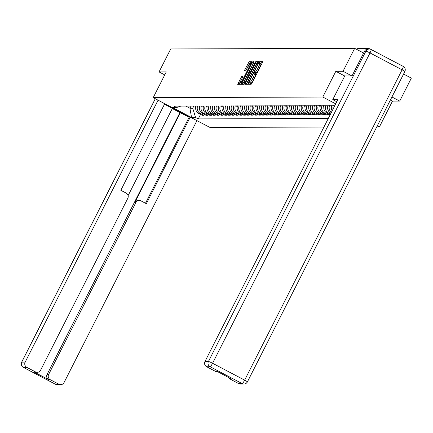 <?xml version="1.0" encoding="UTF-8"?>
<svg xmlns="http://www.w3.org/2000/svg" width="433" height="433" viewBox="0 0 433 433"><rect width="100%" height="100%" fill="white"/><g stroke="black" fill="none" stroke-linecap="round" stroke-linejoin="round"><path stroke-width="0.65" d="M248.861 83.504L248.623 84.3L251.145 84.289L251.957 83.158L262.295 62.774L262.652 61.648L260.114 61.648L259.297 63.234L259.638 63.234A4.076 0.671 -62.3 0 1 259.697 63.25A4.076 0.671 -62.3 0 1 258.555 66.855L257.695 68.555A4.076 0.671 -62.3 0 1 255.097 72.181L254.203 72.977L253.954 73.762L254.295 73.767A4.076 0.671 -62.3 0 1 254.355 73.778A4.076 0.671 -62.3 0 1 253.213 77.388L252.352 79.087A4.076 0.671 -62.3 0 1 249.754 82.714L248.861 83.504M254.398 73.821L255.427 74.362A4.076 0.671 -62.3 0 1 255.486 74.373A4.076 0.671 -62.3 0 1 254.35 77.983L253.489 79.683A4.076 0.671 -62.3 0 1 250.891 83.309L249.901 84.294M262.539 62.244L261.251 62.249L260.433 63.635M259.74 63.288L260.769 63.83A4.076 0.671 -62.3 0 1 260.828 63.846A4.076 0.671 -62.3 0 1 259.692 67.451L258.831 69.15A4.076 0.671 -62.3 0 1 256.233 72.776L255.091 74.167M241.711 76.354L237.647 84.332L240.461 84.327L241.273 83.196L251.968 61.681L249.154 61.686L244.834 69.729L244.483 70.855L245.695 70.855L248.244 66.298A3.41 0.563 -62.3 0 1 250.469 63.278A3.41 0.563 -62.3 0 1 249.516 66.292L242.707 79.71A3.41 0.563 -62.3 0 1 240.488 82.73A3.41 0.563 -62.3 0 1 241.441 79.715L242.929 76.354L241.711 76.354L242.821 76.933M351.926 75.959L343.028 71.283L335.824 71.31L322.774 97.035L153.206 97.625L166.256 71.9L159.057 71.927L170.705 48.967L354.67 48.328L363.628 53.032M343.028 71.283L354.67 48.328M245.376 83.179L245.04 84.311L247.838 84.3L248.65 83.168L259.345 61.659L256.525 61.665L255.719 62.796L245.376 83.179L246.507 83.775L246.269 84.305M254.057 61.675L249.154 72.197L249.965 72.197L250.777 71.066L255.14 62.46L255.724 61.67L255.475 62.46L244.959 83.179L244.147 84.316L241.349 84.321L252.028 62.807L252.84 61.675L254.036 61.67M249.154 72.197L250.242 72.766L249.154 72.197M390.414 100.001L392.504 101.1L399.702 101.073L411.35 78.119L403.583 74.038M392.504 101.1L379.449 126.826L376.797 126.837M153.206 97.625L209.881 127.416L323.949 127.021M159.057 71.927L164.729 74.909M370.81 49.357L369.955 48.907A2.598 2.549 89.8 0 0 367.287 49.113M399.702 101.073L391.935 96.992M333.064 109.051A5.97 5.867 -90.2 0 1 333.318 105.544M331.727 105.549A5.97 5.867 89.8 0 0 332.165 110.816M331.359 112.407A5.97 5.867 -90.2 0 1 329.551 105.555M327.954 105.565A5.97 5.867 89.8 0 0 330.725 113.051L330.969 113.175M330.509 114.085L328.555 113.056A5.97 5.867 -90.2 0 1 325.784 105.571M324.187 105.576A5.97 5.867 89.8 0 0 326.958 113.062L330.168 114.75M328.701 113.976L328.241 114.886L324.782 113.067A5.97 5.867 -90.2 0 1 322.011 105.582M320.42 105.587A5.97 5.867 89.8 0 0 323.191 113.073L326.644 114.891L328.241 114.886M324.934 113.993L324.474 114.902L321.015 113.083A5.97 5.867 -90.2 0 1 318.244 105.598M316.647 105.603A5.97 5.867 89.8 0 0 319.419 113.089L322.877 114.907L324.474 114.902M321.162 114.003L320.701 114.913L317.243 113.094A5.97 5.867 -90.2 0 1 314.472 105.609M312.88 105.614A5.97 5.867 89.8 0 0 315.652 113.1L319.11 114.918L320.701 114.913M317.394 114.02L316.934 114.929L313.476 113.11A5.97 5.867 -90.2 0 1 310.705 105.625M309.108 105.63A5.97 5.867 89.8 0 0 311.879 113.116L315.338 114.934L316.934 114.929M313.627 114.031L313.162 114.94L309.709 113.121A5.97 5.867 -90.2 0 1 306.937 105.636M305.341 105.641A5.97 5.867 89.8 0 0 308.112 113.127L311.571 114.945L313.162 114.94M309.855 114.047L309.395 114.951L305.936 113.137A5.97 5.867 -90.2 0 1 303.165 105.647M301.574 105.657A5.97 5.867 89.8 0 0 304.345 113.143L307.798 114.956L309.395 114.951M306.088 114.058L305.628 114.967L302.169 113.148A5.97 5.867 -90.2 0 1 299.398 105.663M297.801 105.668A5.97 5.867 89.8 0 0 300.572 113.154L304.031 114.972L305.628 114.967M302.315 114.068L301.855 114.978L298.397 113.159A5.97 5.867 -90.2 0 1 295.625 105.674M294.034 105.679A5.97 5.867 89.8 0 0 296.805 113.17L300.264 114.983L301.855 114.978M298.548 114.085L298.088 114.994L294.629 113.175A5.97 5.867 -90.2 0 1 291.858 105.69M290.262 105.695A5.97 5.867 89.8 0 0 293.033 113.181L296.491 114.999L298.088 114.994M294.781 114.096L294.316 115.005L290.862 113.186A5.97 5.867 -90.2 0 1 288.091 105.701M286.494 105.706A5.97 5.867 89.8 0 0 289.266 113.192L292.724 115.01L294.316 115.005M291.008 114.112L290.548 115.021L287.09 113.202A5.97 5.867 -90.2 0 1 284.319 105.717M282.727 105.722A5.97 5.867 89.8 0 0 285.499 113.208L288.952 115.026L290.548 115.021M287.241 114.123L286.781 115.032L283.323 113.213A5.97 5.867 -90.2 0 1 280.552 105.728M278.955 105.733A5.97 5.867 89.8 0 0 281.726 113.219L285.185 115.037L286.781 115.032M283.469 114.139L283.009 115.043L279.55 113.23A5.97 5.867 -90.2 0 1 276.779 105.739M275.188 105.749A5.97 5.867 89.8 0 0 277.959 113.235L281.418 115.048L283.009 115.043M279.702 114.15L279.242 115.059L275.783 113.24A5.97 5.867 -90.2 0 1 273.012 105.755M271.415 105.76A5.97 5.867 89.8 0 0 274.186 113.246L277.645 115.064L279.242 115.059M275.935 114.16L275.469 115.07L272.016 113.251A5.97 5.867 -90.2 0 1 269.245 105.766M267.648 105.771A5.97 5.867 89.8 0 0 270.419 113.262L273.878 115.075L275.469 115.07M272.162 114.177L271.702 115.086L268.244 113.267A5.97 5.867 -90.2 0 1 265.472 105.782M263.881 105.787A5.97 5.867 89.8 0 0 266.652 113.273L270.105 115.091L271.702 115.086M268.395 114.188L267.935 115.097L264.476 113.278A5.97 5.867 -90.2 0 1 261.705 105.793M260.109 105.798A5.97 5.867 89.8 0 0 262.88 113.284L266.338 115.102L267.935 115.097M264.623 114.204L264.162 115.113L260.704 113.294A5.97 5.867 -90.2 0 1 257.933 105.809M256.341 105.814A5.97 5.867 89.8 0 0 259.113 113.3L262.571 115.118L264.162 115.113M260.855 114.215L260.395 115.124L256.937 113.305A5.97 5.867 -90.2 0 1 254.166 105.82M252.569 105.825A5.97 5.867 89.8 0 0 255.34 113.311L258.799 115.129L260.395 115.124M257.088 114.231L256.623 115.135L253.17 113.322A5.97 5.867 -90.2 0 1 250.398 105.836M248.802 105.841A5.97 5.867 89.8 0 0 251.573 113.327L255.032 115.14L256.623 115.135M253.316 114.242L252.856 115.151L249.397 113.332A5.97 5.867 -90.2 0 1 246.626 105.847M245.035 105.852A5.97 5.867 89.8 0 0 247.806 113.338L251.259 115.156L252.856 115.151M249.549 114.252L249.089 115.162L245.63 113.343A5.97 5.867 -90.2 0 1 242.859 105.858M241.262 105.863A5.97 5.867 89.8 0 0 244.033 113.354L247.492 115.167L249.089 115.162M245.776 114.269L245.316 115.178L241.858 113.359A5.97 5.867 -90.2 0 1 239.086 105.874M237.495 105.879A5.97 5.867 89.8 0 0 240.266 113.365L243.725 115.183L245.316 115.178M242.009 114.28L241.549 115.189L238.09 113.37A5.97 5.867 -90.2 0 1 235.319 105.885M233.723 105.89A5.97 5.867 89.8 0 0 236.494 113.376L239.952 115.194L241.549 115.189M238.242 114.296L237.777 115.205L234.323 113.386A5.97 5.867 -90.2 0 1 231.552 105.901M229.955 105.906A5.97 5.867 89.8 0 0 232.727 113.392L236.185 115.21L237.777 115.205M234.47 114.307L234.009 115.216L230.551 113.397A5.97 5.867 -90.2 0 1 227.78 105.912M226.188 105.917A5.97 5.867 89.8 0 0 228.96 113.403L232.413 115.221L234.009 115.216M230.702 114.323L230.242 115.227L226.784 113.414A5.97 5.867 -90.2 0 1 224.013 105.928M222.416 105.933A5.97 5.867 89.8 0 0 225.187 113.419L228.646 115.232L230.242 115.227M226.93 114.334L226.47 115.243L223.011 113.424A5.97 5.867 -90.2 0 1 220.24 105.939M218.649 105.944A5.97 5.867 89.8 0 0 221.42 113.43L224.879 115.248L226.47 115.243M223.163 114.344L222.703 115.254L219.244 113.441A5.97 5.867 -90.2 0 1 216.473 105.95M214.876 105.955A5.97 5.867 89.8 0 0 217.647 113.446L221.106 115.259L222.703 115.254M219.396 114.361L218.93 115.27L215.477 113.451A5.97 5.867 -90.2 0 1 212.706 105.966M211.109 105.971A5.97 5.867 89.8 0 0 213.88 113.457L217.339 115.275L218.93 115.27M215.623 114.372L215.163 115.281L211.705 113.462A5.97 5.867 -90.2 0 1 208.933 105.977M207.342 105.982A5.97 5.867 89.8 0 0 210.113 113.468L213.566 115.286L215.163 115.281M211.856 114.388L211.396 115.297L207.937 113.478A5.97 5.867 -90.2 0 1 205.166 105.993M203.57 105.998A5.97 5.867 89.8 0 0 206.341 113.484L209.799 115.302L211.396 115.297M208.084 114.399L207.624 115.308L204.165 113.489A5.97 5.867 -90.2 0 1 201.394 106.004M199.802 106.009A5.97 5.867 89.8 0 0 202.574 113.495L206.032 115.313L207.624 115.308M204.316 114.415L203.856 115.319L200.398 113.506A5.97 5.867 -90.2 0 1 197.627 106.02M196.03 106.025A5.97 5.867 89.8 0 0 198.801 113.511L202.26 115.324L203.856 115.319M185.757 106.058L189.925 108.25L192.701 108.239L195.608 117.511L198.271 118.913L328.29 118.458M195.608 117.511L191.548 117.527L172.507 107.514L176.567 107.503L180.956 106.074M334.747 105.733L173.898 106.101L176.567 107.503M322.774 97.035L335.71 103.833M377.36 125.727L379.449 126.826M335.824 71.31L344.744 75.997L332.75 99.633L337.848 99.617L204.993 361.49L208.446 361.479L365.885 51.154L364.581 51.159L351.997 75.959L344.749 75.986M191.045 106.042L189.925 108.25L191.548 117.527M192.701 108.239L193.822 106.031M200.549 114.426L198.271 118.913M259.232 62.255L257.662 62.26L256.85 63.391L246.507 83.775M248.38 82.714L258.025 64.03L258.274 63.245L257.916 63.24A4.076 0.671 -62.3 0 0 255.318 66.866L249.116 79.098A4.076 0.671 -62.3 0 0 247.979 82.703A4.076 0.671 -62.3 0 0 248.039 82.719L248.775 82.925M253.938 62.282L242.577 84.321M245.154 79.645A3.41 0.563 -62.3 0 0 244.201 82.665A3.41 0.563 -62.3 0 0 246.426 79.645L249.159 73.783L248.363 73.789L247.552 74.92L245.154 79.645M251.854 62.282L250.285 62.287L249.473 63.418L245.733 70.85M242.81 76.96L238.892 84.332M336.766 101.744L332.75 99.633M238.718 383.6L242.171 383.589A3.897 3.827 89.8 0 0 243.941 384.022L240.488 384.033A3.897 3.827 -90.2 0 1 238.718 383.6L230.102 379.07A3.897 3.827 -90.2 0 1 228.451 377.387M217.631 371.698L217.02 371.703A3.897 3.827 -90.2 0 1 215.25 371.265L206.638 366.74A3.897 3.827 -90.2 0 1 204.993 361.49M230.102 379.07L231.65 379.064L216.798 371.26L215.25 371.265M364.581 51.159A3.897 3.827 -90.2 0 1 367.969 49.048L369.273 49.043A3.897 3.827 89.8 0 0 365.885 51.154A3.897 0.336 26.9 0 1 370.009 52.94L212.571 363.265L244.65 380.125L402.089 69.8L370.009 52.94A3.897 0.644 117.7 0 0 371.097 49.492A3.897 3.897 0 0 0 369.273 49.043A3.897 3.827 89.8 0 1 371.043 49.481A3.897 0.644 117.7 0 1 371.097 49.492L403.177 66.352A3.897 0.644 -62.3 0 0 403.123 66.341L371.141 49.53M167.041 104.9A14.608 1.256 -153.1 0 0 188.209 116.028M158.186 100.245L164.724 103.758L120.829 190.282L126.155 193.08A3.897 3.827 89.8 0 1 127.8 198.33L40.594 370.22A3.897 3.827 89.8 0 1 37.206 372.331L35.663 372.337A3.897 3.827 -90.2 0 1 33.893 371.898L48.74 379.703A3.897 3.827 -90.2 0 1 47.094 374.458L179.955 112.585L172.285 108.553M128.114 195.613L172.388 108.353L164.497 104.201M179.955 112.585L189.161 117.17L190.228 117.164L196.918 120.683L64.057 382.555A3.897 3.827 89.8 0 1 58.904 384.228L50.288 379.698L48.74 379.703M158.034 100.245L25.179 362.118A3.897 3.827 89.8 0 0 26.824 367.368L35.436 371.893A3.897 3.827 89.8 0 0 37.206 372.331M47.094 374.458L48.642 374.453L135.848 202.563A3.897 3.827 89.8 0 1 141.006 200.885L146.332 203.689L190.228 117.164M48.642 374.453A3.897 3.827 89.8 0 0 50.288 379.698M135.848 202.563L134.782 202.563L180.437 112.58M134.782 202.563A3.897 3.827 -90.2 0 1 138.17 200.457L139.237 200.452M145.493 203.245L189.161 117.17M330.893 105.555A9.867 9.694 89.8 0 0 331.353 107.119M327.126 105.565A9.867 9.694 89.8 0 0 327.581 107.13M323.359 105.576A9.867 9.694 89.8 0 0 323.814 107.146M319.586 105.592A9.867 9.694 89.8 0 0 320.047 107.157M315.819 105.603A9.867 9.694 89.8 0 0 316.274 107.173M312.047 105.62A9.867 9.694 89.8 0 0 312.507 107.184M308.28 105.63A9.867 9.694 89.8 0 0 308.734 107.2M304.513 105.647A9.867 9.694 89.8 0 0 304.967 107.211M300.74 105.657A9.867 9.694 89.8 0 0 301.2 107.222M296.973 105.668A9.867 9.694 89.8 0 0 297.428 107.238M293.201 105.684A9.867 9.694 89.8 0 0 293.661 107.249M289.433 105.695A9.867 9.694 89.8 0 0 289.888 107.265M285.666 105.712A9.867 9.694 89.8 0 0 286.121 107.276M281.894 105.722A9.867 9.694 89.8 0 0 282.348 107.292M278.127 105.739A9.867 9.694 89.8 0 0 278.581 107.303M274.354 105.749A9.867 9.694 89.8 0 0 274.814 107.314M270.587 105.76A9.867 9.694 89.8 0 0 271.042 107.33M266.82 105.776A9.867 9.694 89.8 0 0 267.275 107.341M263.048 105.787A9.867 9.694 89.8 0 0 263.502 107.357M259.28 105.804A9.867 9.694 89.8 0 0 259.735 107.368M255.508 105.814A9.867 9.694 89.8 0 0 255.968 107.384M251.741 105.831A9.867 9.694 89.8 0 0 252.195 107.395M247.974 105.841A9.867 9.694 89.8 0 0 248.428 107.406M244.201 105.858A9.867 9.694 89.8 0 0 244.656 107.422M240.434 105.868A9.867 9.694 89.8 0 0 240.889 107.433M236.662 105.879A9.867 9.694 89.8 0 0 237.122 107.449M232.894 105.896A9.867 9.694 89.8 0 0 233.349 107.46M229.127 105.906A9.867 9.694 89.8 0 0 229.582 107.476M225.355 105.923A9.867 9.694 89.8 0 0 225.809 107.487M221.588 105.933A9.867 9.694 89.8 0 0 222.042 107.498M217.815 105.95A9.867 9.694 89.8 0 0 218.275 107.514M214.048 105.961A9.867 9.694 89.8 0 0 214.503 107.525M210.281 105.971A9.867 9.694 89.8 0 0 210.736 107.541M206.509 105.988A9.867 9.694 89.8 0 0 206.963 107.552M202.741 105.998A9.867 9.694 89.8 0 0 203.196 107.568M198.969 106.015A9.867 9.694 89.8 0 0 199.429 107.579M195.202 106.025A9.867 9.694 89.8 0 0 195.656 107.59M202.574 113.495L204.165 113.489M206.341 113.484L207.937 113.478M210.113 113.468L211.705 113.462M213.88 113.457L215.477 113.451M217.647 113.446L219.244 113.441M221.42 113.43L223.011 113.424M225.187 113.419L226.784 113.414M228.96 113.403L230.551 113.397M232.727 113.392L234.323 113.386M236.494 113.376L238.09 113.37M240.266 113.365L241.858 113.359M244.033 113.354L245.63 113.343M247.806 113.338L249.397 113.332M251.573 113.327L253.17 113.322M255.34 113.311L256.937 113.305M259.113 113.3L260.704 113.294M262.88 113.284L264.476 113.278M266.652 113.273L268.244 113.267M270.419 113.262L272.016 113.251M274.186 113.246L275.783 113.24M277.959 113.235L279.55 113.23M281.726 113.219L283.323 113.213M285.499 113.208L287.09 113.202M289.266 113.192L290.862 113.186M293.033 113.181L294.629 113.175M296.805 113.17L298.397 113.159M300.572 113.154L302.169 113.148M304.345 113.143L305.936 113.137M308.112 113.127L309.709 113.121M311.879 113.116L313.476 113.11M315.652 113.1L317.243 113.094M319.419 113.089L321.015 113.083M323.191 113.073L324.782 113.067M326.958 113.062L328.555 113.056M330.725 113.051L331.034 113.045M198.801 113.511L200.398 113.506M365.447 50.028L357.956 50.055M356.283 49.173A2.598 2.598 0 0 1 357.831 48.653A2.598 2.549 89.8 0 0 356.299 49.183M250.891 83.309L249.754 82.714M253.489 79.683L252.352 79.087M254.35 77.983L253.213 77.388M255.908 72.776L254.772 72.181M256.233 72.776L255.097 72.181M258.831 69.15L257.695 68.555M259.692 67.451L258.555 66.855M261.251 62.249L260.114 61.648M250.561 83.309L249.43 82.714M256.85 63.391L255.719 62.796M257.662 62.26L256.525 61.665M248.699 83.066L248.039 82.719M242.821 83.786L241.69 83.19M253.164 63.407L252.028 62.807M253.949 62.26L252.84 61.675M250.415 72.435L249.965 72.197M249.608 74.021L249.191 73.799L249.608 74.016M245.971 70.325L244.834 69.729M249.473 63.418L248.342 62.823M250.285 62.287L249.154 61.686M239.135 83.802L237.998 83.206M242.036 78.081L240.9 77.485M404.763 71.591A3.897 0.336 26.9 0 0 404.839 71.564A3.897 3.897 0 0 0 403.177 66.352A3.897 0.644 -62.3 0 1 402.089 69.8A3.897 0.336 26.9 0 1 404.839 71.564L247.4 381.89A3.897 0.336 26.9 0 1 247.33 381.917A3.897 3.827 89.8 0 1 243.941 384.022A3.897 3.897 0 0 0 247.4 381.89A3.897 0.336 26.9 0 0 244.65 380.125A3.897 0.644 117.7 0 1 242.171 383.589L210.092 366.729L206.638 366.74M210.092 366.729A3.897 0.644 -62.3 0 0 212.571 363.265A3.897 0.336 26.9 0 0 208.446 361.479A3.897 3.827 89.8 0 0 210.092 366.729M33.893 371.898L35.436 371.893M26.824 367.368L23.366 367.379L55.446 384.239L58.904 384.228M155.344 98.751L21.726 362.129L25.179 362.118M23.366 367.379A3.897 3.827 -90.2 0 1 21.726 362.129A3.897 0.336 26.9 0 0 21.65 362.156A3.897 3.897 0 0 0 23.312 367.368A3.897 0.644 -62.3 0 0 23.366 367.379M23.312 367.368L55.392 384.228A3.897 3.897 0 0 0 57.216 384.672A3.897 3.827 -90.2 0 1 55.446 384.239A3.897 0.644 117.7 0 1 55.392 384.228A3.897 0.644 117.7 0 1 55.348 384.19M357.831 48.653L368.775 48.615M255.486 74.373L254.355 73.778M260.828 63.846L259.697 63.25M248.694 83.082L247.979 82.703M245.008 83.087L244.201 82.665M241.289 83.158L240.488 82.73M251.183 63.656L250.469 63.278M57.216 384.672L60.674 384.661M21.65 362.156L155.295 98.724"/></g></svg>
